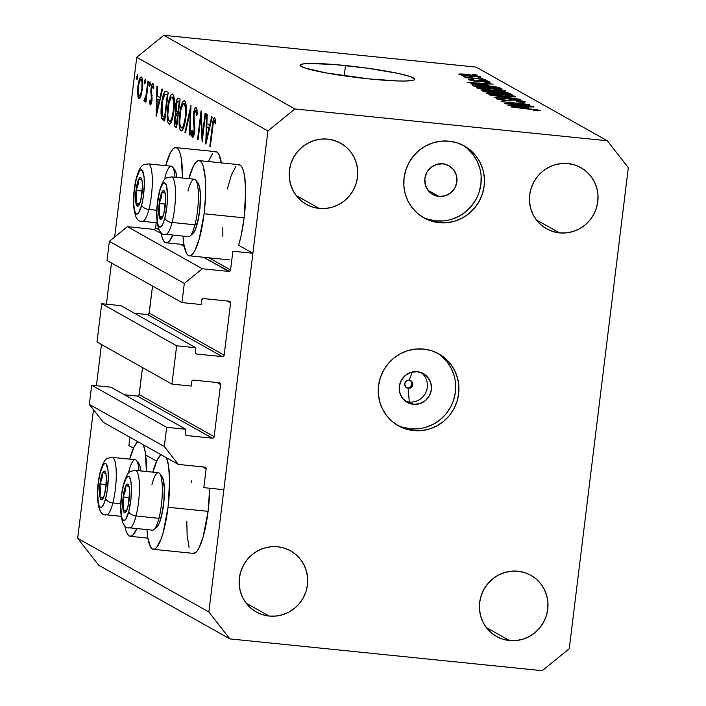 <?xml version="1.0" encoding="UTF-8"?>
<svg xmlns="http://www.w3.org/2000/svg" width="706" height="706" viewBox="0 0 706 706"><rect width="100%" height="100%" fill="white"/><g stroke="black" fill="none" stroke-linecap="round" stroke-linejoin="round"><path stroke-width="1.06" d="M232.874 251.221L252.898 253.26L238.628 245.247L252.898 253.26L223.864 489.69L203.84 487.652L206.143 468.899L202.551 466.887L206.143 468.899L205.34 467.293A1.65 1.606 -60.7 0 1 206.143 468.899L203.84 487.652L223.864 489.69L252.898 253.26L232.874 251.221L230.571 269.974A1.65 1.606 -60.7 0 1 228.77 271.439L203.496 257.249L229.397 271.378L230.571 269.974L232.874 251.221M156.247 222.717L155.611 227.888L159.3 229.953L155.611 227.888L156.247 222.717M208.897 257.796L230.571 269.974L208.897 257.796M153.811 229.353A1.65 1.606 119.3 0 0 155.611 227.888L155.002 228.991L153.811 229.353L127.38 226.661L202.34 268.748L228.77 271.439L202.34 268.748L127.38 226.661L109.359 241.337L184.319 283.424L202.34 268.748L184.319 283.424L109.359 241.337L107.012 260.496L181.971 302.583L184.319 283.424L181.971 302.583L107.012 260.496L109.359 241.337L127.38 226.661L153.811 229.353L161.083 233.43L153.811 229.353M184.248 246.438L180.33 244.241L184.248 246.438M201.192 304.542L181.971 302.583L201.192 304.542L201.739 300.05A1.65 1.606 -60.7 0 1 203.54 298.585L201.942 299.441L201.192 304.542M229.168 301.197L203.54 298.585L229.168 301.197A1.65 1.606 -60.7 0 1 230.571 302.989L226.979 300.977L230.571 302.989L230.244 301.789L229.168 301.197M152.531 286.054L149.204 313.085L224.164 355.171L230.571 302.989L224.164 355.171A1.65 1.606 -60.7 0 1 222.364 356.636L147.404 314.549A1.65 1.606 119.3 0 0 149.204 313.085L224.164 355.171L223.555 356.274L222.364 356.636L147.404 314.549L134.396 313.226L147.404 314.549L149.01 313.693L152.531 286.054M195.65 353.415L196.736 354.024L222.364 356.636L196.736 354.024A1.65 1.606 -60.7 0 1 195.333 352.232L195.659 353.432L196.736 354.024L195.65 353.415M120.929 305.663L195.88 347.749L195.333 352.232L195.88 347.749L120.929 305.663L101.708 303.704L176.659 345.79L195.88 347.749L176.659 345.79L171.955 384.108L96.996 342.022L101.708 303.704L176.659 345.79L171.955 384.108L96.996 342.022L101.708 303.704L120.929 305.663M191.176 386.067L171.955 384.108L191.176 386.067L191.732 381.584A1.65 1.606 -60.7 0 1 193.532 380.119L191.926 380.975L191.176 386.067M219.16 382.723L193.532 380.119L219.16 382.723A1.65 1.606 -60.7 0 1 220.563 384.523L216.971 382.502L220.563 384.523L220.237 383.323L219.16 382.723M142.515 367.579L139.197 394.61L214.156 436.696L220.563 384.523L214.156 436.696A1.65 1.606 -60.7 0 1 212.356 438.17L137.396 396.075A1.65 1.606 119.3 0 0 139.197 394.61L214.156 436.696L213.547 437.799L212.356 438.17L137.396 396.075L124.388 394.751L137.396 396.075L139.003 395.228L142.515 367.579M185.634 434.949L186.728 435.558L212.356 438.17L186.728 435.558A1.65 1.606 -60.7 0 1 185.325 433.766L185.652 434.967L186.728 435.558L185.634 434.949M110.913 387.188L185.872 429.274L185.325 433.766L185.872 429.274L110.913 387.188L91.692 385.238L166.651 427.324L185.872 429.274L166.651 427.324L91.692 385.238L89.344 404.397L164.295 446.483L166.651 427.324L164.295 446.483L89.344 404.397L103.358 422.329L178.318 464.416L164.295 446.483L178.318 464.416L103.358 422.329L89.344 404.397L91.692 385.238L110.913 387.188M204.749 467.107L178.318 464.416L204.749 467.107A1.65 1.606 -60.7 0 1 205.349 467.301L204.749 467.107M129.913 437.235L128.889 445.565L133.452 448.125L128.889 445.565L129.913 437.235M145.674 454.999L156.617 461.142L145.674 454.999M153.326 549.312A47.849 10.44 95.8 0 1 146.963 529.597L147.854 537.954L150.546 547.009L152.364 549.003L154.402 549.18L156.591 547.529L161.056 539.075L163.165 532.598L168.054 507.261A47.849 10.44 95.8 0 1 153.326 549.312L193.373 553.389A47.849 10.44 -84.2 0 0 208.094 511.338L168.054 507.261L169.616 480.054L168.487 465.483L166.466 457.762A47.849 10.44 95.8 0 1 168.054 507.261L208.094 511.338A47.849 10.44 -84.2 0 0 209.673 488.243L208.094 511.338L203.204 536.675L198.88 548.191L196.63 551.607L193.32 553.389M152.814 472.146A47.849 10.44 95.8 0 1 161.047 454.717L157.509 459.315L152.814 472.146M124.688 524.946L125.853 530.268L127.38 534.001L129.198 535.995L131.237 536.172L133.416 534.521L136.876 528.565A47.849 10.44 95.8 0 1 130.151 536.304A47.849 10.44 95.8 0 1 124.777 525.467M199.057 160.606A47.849 10.44 95.8 0 0 188.855 178.644L193.55 165.813L195.791 162.398L197.98 160.747L200.019 160.924L201.828 162.918L203.354 166.642L205.305 178.697L205.561 195.235L204.087 213.759L244.135 217.836A47.849 10.44 -84.2 0 0 239.105 164.692L199.057 160.606A47.849 10.44 95.8 0 1 204.087 213.759L199.198 239.096L194.874 250.612L192.623 254.019L190.444 255.669L188.405 255.501L186.587 253.507L183.895 244.444L183.004 236.086A47.849 10.44 95.8 0 0 189.358 255.81L229.406 259.887M160.721 231.436L161.895 236.766L163.421 240.499L165.23 242.485L167.278 242.661L169.458 241.011L172.917 235.063A47.849 10.44 95.8 0 1 166.192 242.802A47.849 10.44 95.8 0 1 160.809 231.965M407.636 388.256A5.154 5.013 119.3 0 0 411.554 381.293L411.836 383.737L411.219 385.644L409.93 387.188L407.644 388.256M408.227 388.362A4.121 4.007 119.3 0 0 412.728 384.699A4.121 4.007 119.3 0 0 409.224 380.207L412.313 371.991L409.224 380.207A4.121 4.007 119.3 0 0 404.723 383.879A4.121 4.007 119.3 0 0 408.227 388.362L409.277 402.032L408.227 388.362L405.535 386.879L404.723 383.879L406.25 381.116L409.224 380.207L411.907 381.69L412.613 383.102L412.233 386.226L409.798 388.212L408.227 388.362M421.305 372.636A16.503 16.026 -60.7 0 1 426.168 391.689A16.503 16.026 -60.7 0 1 409.277 402.032A16.503 16.026 119.3 0 0 426.168 391.689A16.503 16.026 119.3 0 0 421.305 372.636M413.345 404.317L409.277 402.032L413.345 404.317L407.371 402.446L402.605 398.387L399.79 392.739L399.331 386.376L401.317 380.26L405.438 375.327L411.068 372.318L417.352 371.7A16.503 16.026 -60.7 0 1 423.432 373.624A16.503 16.026 -60.7 0 1 430.651 392.845A16.503 16.026 -60.7 0 1 413.345 404.317A16.503 16.026 -60.7 0 1 407.274 402.394A16.503 16.026 -60.7 0 1 400.046 383.173A16.503 16.026 -60.7 0 1 417.352 371.7L423.326 373.571L428.092 377.631L430.916 383.279L431.366 389.641L429.38 395.757L425.259 400.69L419.629 403.7L413.345 404.317M396.798 424.844A41.248 40.074 119.3 0 0 410.345 428.771L413.584 430.589A41.248 40.074 -60.7 0 1 398.396 425.789A41.248 40.074 -60.7 0 1 380.331 377.736A41.248 40.074 -60.7 0 1 423.591 349.064L415.684 349.046L407.891 350.6L400.505 353.662L393.807 358.118L388.071 363.784L383.508 370.456L380.287 377.878L378.54 385.75L378.337 393.78L379.678 401.661L382.511 409.083L386.729 415.763L392.174 421.456L398.643 425.93L405.862 429.01L413.584 430.589L421.491 430.607L429.292 429.045L436.67 425.983L443.368 421.535L449.104 415.86L453.667 409.198L456.888 401.776L458.635 393.904L458.838 385.873L457.497 377.992L454.664 370.571L450.446 363.881L445.001 358.198L438.541 353.724L431.313 350.644L423.591 349.064A41.248 40.074 -60.7 0 1 438.779 353.865A41.248 40.074 -60.7 0 1 456.844 401.917A41.248 40.074 -60.7 0 1 413.584 430.589L410.345 428.771A41.248 40.074 119.3 0 0 453.296 400.999A41.248 40.074 119.3 0 0 437.138 352.991M422.32 216.945A41.248 40.074 119.3 0 0 435.876 220.872L439.106 222.69A41.248 40.074 -60.7 0 1 423.918 217.889A41.248 40.074 -60.7 0 1 405.862 169.837A41.248 40.074 -60.7 0 1 449.122 141.165L441.215 141.147L433.413 142.7L426.027 145.763L419.338 150.219L413.601 155.885L409.03 162.556L405.818 169.969L404.07 177.85L403.858 185.881L405.2 193.762L408.042 201.184L412.26 207.864L417.705 213.556L424.165 218.03L431.392 221.11L439.106 222.69L447.022 222.699L454.814 221.146L462.201 218.083L468.89 213.636L474.635 207.961L479.197 201.289L482.419 193.876L484.157 186.005L484.369 177.974L483.028 170.093L480.195 162.671L475.968 155.982L470.523 150.299L464.063 145.824L456.835 142.744L449.122 141.165A41.248 40.074 -60.7 0 1 464.31 145.965A41.248 40.074 -60.7 0 1 482.366 194.018A41.248 40.074 -60.7 0 1 439.106 222.69L435.876 220.872A41.248 40.074 119.3 0 0 478.827 193.1A41.248 40.074 119.3 0 0 462.668 145.092M345.499 65.552A57.742 5.321 -173 0 1 414.74 79.284A57.742 5.321 -173 0 1 369.353 78.94L326.216 72.947L304.763 67.953L300.112 65.34L301.065 64.414L304.189 63.778L309.352 63.478L334.794 64.564L367.861 68.244L397.416 73.274L410.089 76.539L414.74 79.151L413.787 80.087L405.5 81.022L398.484 80.987L369.353 78.94A57.742 5.321 -173 0 1 300.112 65.208A57.742 5.321 -173 0 1 345.499 65.552L344.237 75.86L345.499 65.552M568.003 163.589A35.062 34.065 -60.7 0 1 580.914 167.666A35.062 34.065 -60.7 0 1 596.27 208.508A35.062 34.065 -60.7 0 1 559.496 232.883L536.383 219.91L559.496 232.883L566.221 232.901L572.848 231.577L579.123 228.973L584.815 225.188L589.687 220.369L593.569 214.695L596.305 208.394L597.788 201.704L597.964 194.874L596.826 188.175L594.417 181.866L590.825 176.182L586.201 171.355L580.711 167.551L574.56 164.93L568.003 163.589L561.279 163.571L554.651 164.895L548.377 167.499L542.693 171.284L537.813 176.103L533.93 181.777L531.194 188.078L529.712 194.768L529.535 201.598L530.674 208.296L533.083 214.606L536.675 220.29L541.299 225.117L546.797 228.92L552.939 231.542L559.496 232.883A35.062 34.065 -60.7 0 1 546.585 228.806A35.062 34.065 -60.7 0 1 531.239 187.964A35.062 34.065 -60.7 0 1 568.003 163.589M517.957 571.233A35.062 34.065 -60.7 0 1 530.859 575.311A35.062 34.065 -60.7 0 1 546.215 616.162A35.062 34.065 -60.7 0 1 509.441 640.536L486.328 627.555L509.441 640.536L516.165 640.545L522.793 639.221L529.068 636.618L534.76 632.832L539.64 628.013L543.514 622.348L546.25 616.047L547.741 609.349L547.909 602.527L546.771 595.829L544.361 589.519L540.778 583.836L536.145 578.999L530.656 575.196L524.514 572.575L517.957 571.233L511.232 571.225L504.605 572.548L498.321 575.143L492.638 578.929L487.758 583.747L483.875 589.422L481.148 595.723L479.656 602.421L479.48 609.243L480.618 615.941L483.036 622.251L486.619 627.934L491.252 632.77L496.742 636.565L502.884 639.195L509.441 640.536A35.062 34.065 -60.7 0 1 496.53 636.45A35.062 34.065 -60.7 0 1 481.183 595.608A35.062 34.065 -60.7 0 1 517.957 571.233M277.679 546.762A35.062 34.065 -60.7 0 1 290.59 550.848A35.062 34.065 -60.7 0 1 305.945 591.69A35.062 34.065 -60.7 0 1 269.171 616.064L246.059 603.092L269.171 616.064L275.896 616.073L282.524 614.758L288.798 612.155L294.481 608.369L299.362 603.551L303.245 597.876L305.98 591.575L307.463 584.886L307.639 578.055L306.501 571.357L304.092 565.047L300.5 559.364L295.876 554.528L290.378 550.733L284.236 548.112L277.679 546.762L270.954 546.753L264.326 548.077L258.052 550.68L252.36 554.466L247.488 559.284L243.605 564.95L240.87 571.26L239.387 577.949L239.21 584.78L240.349 591.469L242.758 597.788L246.35 603.462L250.974 608.298L256.472 612.102L262.614 614.723L269.171 616.064A35.062 34.065 -60.7 0 1 256.26 611.987A35.062 34.065 -60.7 0 1 240.905 571.136A35.062 34.065 -60.7 0 1 277.679 546.762M327.734 139.117A35.062 34.065 -60.7 0 1 340.645 143.194A35.062 34.065 -60.7 0 1 355.992 184.045A35.062 34.065 -60.7 0 1 319.227 208.42L296.105 195.438L319.227 208.42L325.943 208.429L332.57 207.105L338.854 204.502L344.537 200.725L349.417 195.897L353.3 190.232L356.036 183.931L357.518 177.232L357.695 170.411L356.556 163.713L354.147 157.403L350.555 151.719L345.922 146.883L340.433 143.08L334.291 140.459L327.734 139.117L321.009 139.108L314.382 140.432L308.107 143.036L302.415 146.813L297.535 151.64L293.661 157.306L290.925 163.607L289.442 170.305L289.266 177.127L290.404 183.825L292.813 190.135L296.396 195.818L301.03 200.654L306.519 204.458L312.661 207.079L319.227 208.42A35.062 34.065 -60.7 0 1 306.316 204.343A35.062 34.065 -60.7 0 1 290.96 163.492A35.062 34.065 -60.7 0 1 327.734 139.117M438.876 196.418L427.995 190.311L438.876 196.418A16.503 16.026 -60.7 0 1 432.804 194.494A16.503 16.026 -60.7 0 1 425.577 175.273A16.503 16.026 -60.7 0 1 442.883 163.801A16.503 16.026 -60.7 0 1 448.954 165.725A16.503 16.026 -60.7 0 1 456.182 184.946A16.503 16.026 -60.7 0 1 438.876 196.418L432.902 194.547L428.136 190.488L425.312 184.84L424.862 178.477L426.848 172.361L430.969 167.428L436.599 164.419L442.883 163.801L448.857 165.672L453.623 169.731L456.447 175.379L456.897 181.742L454.911 187.858L450.79 192.791L445.159 195.8L438.876 196.418M628.322 167.666L569.265 648.69L542.234 670.7L229.874 638.895L98.699 565.241L229.874 638.895L208.852 611.987L267.909 130.963L136.735 57.31L114.672 237.013L136.735 57.31L267.909 130.963L294.94 108.953L607.301 140.759L476.126 67.105L163.766 35.3L294.94 108.953L163.766 35.3L136.735 57.31L163.766 35.3L476.126 67.105L607.301 140.759L628.322 167.666L569.265 648.69L542.234 670.7L229.874 638.895L208.852 611.987L77.678 538.334L208.852 611.987L267.909 130.963L294.94 108.953L607.301 140.759L628.322 167.666M111.486 263.003L106.429 304.189L111.486 263.003M101.47 344.537L96.413 385.714L101.47 344.537M93.474 409.683L77.678 538.334L98.699 565.241L77.678 538.334L93.474 409.683M202.366 135.543L205.119 113.136L205.649 113.437L202.145 141.968L200.857 117.24L198.095 139.7L197.565 139.4L201.069 110.86L202.366 135.543L201.069 110.86L197.565 139.4L198.095 139.7L200.857 117.24L202.145 141.968L205.649 113.437L205.119 113.136L202.366 135.543L202.931 135.605L202.366 135.543M192.411 137.282L192.411 137.282C193.329 137.511 194.088 135.57 194.697 131.448L194.009 114.416L195.774 110.233L197.071 110.365L195.774 110.233L196.497 115.722L197.177 114.566L196.136 107.312C195.077 107.1 194.194 109.359 193.479 114.072L194.053 114.134L193.479 114.072L194.679 108.839L195.968 107.25L197.009 109.721L197.177 114.566L196.497 115.722L195.774 110.233L194.821 111.063L194.194 113.216L193.894 117.761L194.865 129.675L193.982 135.12L192.553 137.335L191.803 136.081L191.414 131.563L192.111 130.081L192.509 133.911L193.17 134.361L194.291 129.163L193.294 119.693L193.479 114.072L194.15 131.272L192.826 134.396L192.111 130.081L191.414 131.563L192.597 137.335M190.973 105.194L190.073 135.19L189.499 134.864L190.276 111.266L185.519 132.64L184.946 132.313L190.973 105.194L184.946 132.313L185.519 132.64L190.276 111.266L189.499 134.864L190.073 135.19L190.973 105.194M184.557 100.808C182.545 100.57 180.886 104.991 179.589 114.063L180.154 114.125L179.589 114.063C178.627 123.426 179.077 129.013 180.921 130.839L181.557 130.901L180.921 130.839C182.942 130.981 184.593 126.515 185.872 117.452C186.816 108.212 186.375 102.67 184.557 100.808L185.634 102.538L186.252 106.359L185.96 116.711L183.675 127.627L182.263 130.363L181.08 130.91L179.836 129.119L179.2 125.289L179.421 115.563L181.46 104.912L182.792 101.805L184.204 100.693M172.635 94.119C170.614 93.88 168.963 98.293 167.666 107.374L168.231 107.427L167.666 107.374C166.704 116.728 167.145 122.314 168.999 124.141L169.634 124.203L168.999 124.141C171.011 124.282 172.661 119.817 173.95 110.754C174.885 101.514 174.453 95.972 172.635 94.119L173.711 95.848L174.329 99.661L174.038 110.012L171.752 120.929L170.34 123.665L169.158 124.212L167.904 122.42L167.269 118.599L167.499 108.865L169.537 98.213L170.87 95.107L172.273 93.995M162.539 89.23L156.211 116.172L156.882 86.053L157.464 86.379L157.226 96.016L159.927 97.534L161.956 88.903L162.539 89.23L161.956 88.903L159.927 97.534L157.226 96.016L157.464 86.379L156.882 86.053L156.132 116.137L162.539 89.23M137.546 74.81L136.761 76.901L137.802 77.007L136.761 76.901L136.964 79.566L137.758 77.466L137.546 74.81L137.608 78.357L137.07 79.575L136.699 78.666L137.494 74.792M208.208 161.921L212.665 153.467M214.853 151.816L216.892 151.993L218.71 153.987L221.402 163.042M238.019 164.825L240.058 165.001L241.876 166.995L243.402 170.72L244.576 176.05L245.697 190.629L244.135 217.836L241.161 235.513L238.628 245.247A47.849 10.44 -84.2 0 0 244.135 217.836L204.087 213.759A47.849 10.44 95.8 0 1 189.358 255.81M222.875 236.395L222.831 227.711M227.35 189.067L231.374 174.929L235.839 166.475M191.308 482.569L191.705 480.839M189.076 547.362L187.125 535.307L186.799 521.213M141.447 76.998C140 76.777 138.808 79.928 137.873 86.467L138.438 86.52L137.873 86.467L137.564 94.216L138.367 94.295L137.564 94.216L138.791 98.575L140.882 96.06L142.383 89L140.353 97.357L139.038 98.663L137.988 97.225L137.661 88.506L139.47 79.187L140.979 76.919L142.224 78.216L142.744 82.778L142.383 89C143.071 82.311 142.753 78.313 141.447 76.998L141.165 76.91M145.268 79.143L144.483 81.243L145.524 81.349L144.483 81.243L144.686 83.899L145.471 81.799L145.268 79.143L145.524 81.331L144.898 83.837L144.421 83.008L145.215 79.125M144.271 101.655L145.754 98.814L146.319 98.875L145.754 98.814L145.374 101.885L145.913 102.185L148.472 81.331L147.942 81.031L148.472 81.331L145.913 102.185L145.374 101.885L145.754 98.814L144.633 101.567L143.892 100.676L145.807 96.634L147.942 81.031L146.107 95.142L143.892 100.676L144.377 101.682M150.087 81.843L149.293 83.943L150.334 84.049L149.293 83.943L149.504 86.6L150.29 84.499L150.087 81.843L150.14 85.4L149.601 86.609L149.24 85.708L150.025 81.834M153.008 83.484C152.187 83.343 151.516 85.108 150.987 88.797L151.552 88.85L150.987 88.797L150.793 92.133L151.569 92.212L150.793 92.133L151.225 95.495L152.161 95.592L151.225 95.495L151.578 97.993L152.222 98.063L151.578 97.993L151.499 99.97L152.064 100.031L151.499 99.97L150.59 102.458L150.104 99.846L149.522 101.426L150.246 101.505L149.522 101.426L150.272 105.026L152.046 100.173L151.261 103.87L150.113 104.867L149.522 101.426L150.104 99.846L150.705 102.476L151.419 100.508L150.899 89.653L151.613 85.523L152.743 83.44L153.608 84.605L153.908 87.006L153.317 88.744L152.408 86.132L151.534 88.982L152.046 100.173L151.534 88.982L152.717 86.061L153.317 88.744L153.908 87.006L152.849 83.44M166.351 91.365C164.419 90.377 162.839 94.445 161.595 103.561L162.159 103.623L161.595 103.561L162.486 98.037L164.392 92.089L165.733 91.162L168.196 92.407L164.692 120.938L162.556 119.552L161.418 117.055L161.021 112.051L161.595 103.561C160.791 110.021 160.836 114.893 161.727 118.176L164.692 120.938L168.196 92.407L165.76 91.171M178.512 98.196C177.356 97.693 176.394 100.031 175.609 105.229L176.173 105.282L175.609 105.229L175.865 113.163L178.362 113.419L175.865 113.163L174.426 118.846L174.991 118.908L174.426 118.846C173.967 123.974 174.303 126.683 175.45 126.983L176.685 127.106L175.45 126.983L176.615 127.636L180.118 99.105L178.512 98.196L180.118 99.105L176.615 127.636L174.532 125.747L174.267 120.488L175.865 113.163L175.344 108.874L175.856 103.544L176.924 99.537L178.247 98.099M212.224 117.125L205.896 144.077L206.567 113.948L207.149 114.275L206.911 123.921L209.611 125.439L211.641 116.799L212.224 117.125L211.641 116.799L209.611 125.439L206.911 123.921L207.149 114.275L206.567 113.948L205.817 144.033L212.224 117.125M214.774 117.778C213.574 118.114 212.7 121.185 212.162 126.992L212.727 127.054L212.162 126.992L209.797 146.266L210.326 146.566L212.656 127.583C212.991 123.638 213.565 121.335 214.386 120.691L215.701 120.823L214.121 120.744L213.318 122.923L210.326 146.566L209.797 146.266L213.186 120.311L213.989 118.158L214.774 117.778L215.807 121.873L215.224 123.894L214.386 120.691L215.224 123.894L215.807 121.873L214.58 117.717M510.429 103.985L533.357 106.606L504.666 103.385L524.496 104.241L501.534 101.62L529.562 104.479L510.429 103.985L529.562 104.479L501.534 101.62L524.496 104.241L505.328 103.756L532.739 106.262L510.429 103.985M499.601 99.193L499.53 99.758L499.601 99.193L503.863 99.087L502.884 98.699C497.651 98.205 495.471 98.266 496.344 98.875L505.752 100.631C510.041 101.02 512.071 100.976 511.841 100.508C511.312 100.084 512.582 99.987 515.654 100.217L521.663 101.382C522.281 101.841 520.569 101.885 516.536 101.514L517.524 101.893C523.393 102.458 525.882 102.405 524.99 101.743L514.956 99.855L523.826 101.293L525.255 101.946L523.834 102.291L517.524 101.893L516.536 101.514L521.778 101.452L515.062 100.155L512.362 100.111L510.562 100.896L503.352 100.358L496.194 98.778L501.242 98.549L503.863 99.087L499.716 99.255L505.196 100.287L508.143 100.455L509.882 99.581L514.956 99.855L509.176 99.687L507.852 100.464L499.416 99.008L499.327 99.722M489.893 95.089L520.446 99.352L494.2 97.499L516.88 98.858L489.893 95.089L516.88 98.858L494.2 97.499L520.446 99.352L489.893 95.089M515.486 96.404L514.347 96.943L508.735 96.74L492.188 94.807L486.496 93.201L492.859 93.095L506.873 94.586L515.486 96.404L498.771 93.616C490.582 92.76 486.566 92.715 486.725 93.474C489.867 94.551 495.577 95.495 503.837 96.307L515.733 96.651M505.575 90.836L504.437 91.374L499.954 91.251L482.277 89.238L476.585 87.641L482.948 87.535L496.962 89.027L505.575 90.836L488.861 88.056C480.671 87.2 476.647 87.147 476.815 87.906C479.956 88.982 485.657 89.927 493.926 90.739L505.823 91.092M488.128 85.055L467.125 82.302L493.247 84.085L486.037 83.89L488.128 85.055L486.037 83.89L493.247 84.085L467.125 82.302L488.128 85.055M472.596 74.333L477.221 75.083L472.596 74.333M467.663 74.501L480.274 76.733L473.038 76.575L462.068 75.189L459.227 74.501L458.812 74.192L459.474 74.015L467.663 74.501C461.75 73.874 458.856 73.839 458.988 74.386L471.211 76.398C477.23 77.033 480.195 77.086 480.098 76.539L467.663 74.501M478.324 77.545L482.948 78.304L478.324 77.545M474.158 78.225L485.349 79.654L464.963 77.572L467.601 77.554L463.754 76.557L474.158 78.225L463.754 76.557L467.601 77.554L464.963 77.572L485.349 79.654L474.158 78.225M482.507 79.893L487.131 80.652L482.507 79.893M471.687 80.184L471.634 80.669L471.687 80.184L474.194 80.078L473.214 79.699C469.508 79.372 468.043 79.434 468.802 79.893L475.985 81.261C479.506 81.552 481.086 81.472 480.724 81.04L486.937 81.711L483.831 81.808L484.81 82.196C488.852 82.558 490.546 82.496 489.893 82.028L481.845 80.537L488.94 81.675L490.079 82.178L489.161 82.434L484.81 82.196L483.831 81.808L486.937 81.711L482.966 80.934L479.268 81.464L473.497 80.961L468.616 79.76L472.049 79.602L474.194 80.078L471.846 80.255L474.962 80.872L481.845 80.537L474.962 80.872L471.564 80.06L471.493 80.643M483.884 85.338L497.589 87.2L502.072 89.044L474.044 86.185L471.935 84.764L476.382 84.702L483.884 85.338L471.935 84.764L474.044 86.185L502.072 89.044L500.316 88.056L500.219 88.85L500.316 88.056C497.553 87.032 492.073 86.123 483.884 85.338L483.884 85.338M500.122 91.727L508.638 93.016L511.991 94.604L483.954 91.754L481.863 90.544L482.675 90.236L500.122 91.727L487.519 90.509C482.939 90.086 481.13 90.156 482.11 90.712L483.954 91.754L511.991 94.604L510.156 93.58L510.05 94.41L510.156 93.58L500.122 91.727M528.935 107.965L507.932 105.212L534.054 106.994L526.852 106.8L528.935 107.965L526.852 106.8L534.054 106.994L507.932 105.212L528.935 107.965M537.495 110.268L533.348 110.454L540.805 110.621L533.348 110.454L537.46 110.392L535.713 109.845L511.056 106.968L536.613 109.677L540.805 110.621L511.056 106.968L534.76 109.704L537.495 110.268L537.504 110.824M428.154 219.292L435.876 220.872L443.783 220.89M451.575 219.328L458.962 216.265L465.651 211.818L471.396 206.143L475.959 199.48M479.18 192.058L480.927 184.187L481.13 176.156M479.789 168.275L476.956 160.853L472.738 154.164L467.284 148.481M402.632 427.192L410.345 428.771L418.252 428.789M426.053 427.227L433.44 424.165L440.129 419.717L445.865 414.043L450.437 407.38M453.649 399.958L455.396 392.086L455.599 384.055M454.267 376.174L451.425 368.753L447.207 362.063L441.762 356.38M405.323 401.096A16.503 16.026 119.3 0 0 409.277 402.032A16.503 16.026 -60.7 0 1 405.323 401.096M461.909 74.686L469.949 75.983L477.168 76.23L470.54 76.327L461.909 74.686L461.856 75.154L461.812 74.589L468.484 74.871L477.168 76.23L477.203 76.892M463.754 76.557L463.251 76.777M486.937 81.711L486.999 82.364M476.85 81.34L476.929 80.66L476.85 81.34M485.904 85.02L486.037 83.89L485.904 85.02M484.643 84.605L470.32 82.981L482.966 83.67L484.616 84.852L482.966 83.67L470.346 82.77L484.643 84.605M471.935 84.764L472.367 85.241M475.659 85.585L476.7 86.176L498.18 88.356L476.665 86.45L475.659 85.585L475.562 86.344L475.367 85.17L484.457 85.682L491.544 86.511L498.18 88.356L491.544 86.511L475.367 85.17M480.08 88.241L486.875 89.644L500.148 90.906L502.469 90.703L500.528 89.962L490.37 88.488L482.436 87.853L480.08 88.241L489.399 88.391L502.301 90.509C502.407 91.074 499.424 91.03 493.353 90.394L480.08 88.241L480.009 88.815L479.912 88.065L479.824 88.779M502.301 90.509L502.39 91.365M493.997 92.036L494.059 91.489L493.997 92.036M485.596 91.171L494.985 92.592L486.575 92.018L485.596 91.171L485.507 91.912L485.181 90.818L485.596 91.171C484.413 90.712 485.419 90.624 488.596 90.906L493.017 91.603L494.95 92.874L493.017 91.603L488.084 90.853L485.349 90.747L485.048 91.859M497.121 92.283L498.26 92.927L508.091 93.924L498.224 93.21L497.121 92.283L497.024 93.086L497.121 92.283C496.106 91.824 497.324 91.754 500.757 92.071L505.911 92.865L508.055 94.207L506.087 92.91L500.757 92.071L496.856 91.939L496.671 93.051M489.999 93.801L503.263 95.963L511.691 96.448L512.3 96.131L510.447 95.531L492.356 93.413L489.999 93.801L499.31 93.96L512.221 96.078C512.318 96.634 509.335 96.598 503.263 95.963L489.999 93.801L489.929 94.383L489.832 93.633L489.743 94.348M512.221 96.078L512.309 96.934M521.663 101.382L521.76 102.238M508.673 100.87L508.77 100.128L508.673 100.87M509.035 100.879L509.176 99.687L509.035 100.879M526.711 107.939L526.852 106.8L526.711 107.939M525.449 107.524L511.126 105.891L523.781 106.58L525.423 107.762L523.781 106.58L511.153 105.679L525.449 107.524M477.168 76.23L461.83 74.562M175.891 147.598A47.849 10.44 95.8 0 0 165.681 165.636L170.375 152.805L172.626 149.39L174.806 147.739L176.844 147.916L178.662 149.901L180.189 153.634L181.354 158.965L182.492 177.991A47.849 10.44 95.8 0 0 175.891 147.598L215.93 151.684A47.849 10.44 -84.2 0 1 221.375 162.883M129.648 459.138L134.343 446.307L137.873 441.709A47.849 10.44 95.8 0 0 129.648 459.138M143.3 444.754L145.321 452.475L146.451 471.502A47.849 10.44 95.8 0 0 143.3 444.754M139.108 96.016C138.129 94.922 137.891 91.833 138.411 86.75C139.126 81.781 140.035 79.381 141.129 79.557L142.533 79.699L141.129 79.557C142.135 80.563 142.374 83.608 141.853 88.682L142.418 88.735L141.853 88.682C141.138 93.66 140.22 96.104 139.108 96.016L138.138 91.506L138.923 83.67L140.406 79.769L142.533 79.654M145.101 100.799L143.892 100.676L145.101 100.799M146.769 95.213L146.107 95.142L146.769 95.213M147.642 88.1L147.077 88.038L147.642 88.1M150.705 102.476L151.64 102.564M151.64 102.582L150.59 102.458M153.855 86.176L152.717 86.061M160.571 97.604L159.927 97.534L160.571 97.604M156.856 110.595L157.147 99.105L160.147 99.414L157.147 99.105L159.918 100.367L159.274 100.305L156.856 110.595L157.5 110.665L156.856 110.595L159.274 100.305L157.147 99.105L156.856 110.595M164.763 120.391L163.492 120.267L164.763 120.391M164.992 118.502L161.727 118.176L164.992 118.502M164.825 94.419L162.618 100.631L161.692 110.868L162.362 115.652L164.516 117.717L167.304 95.028L166.616 94.648L167.904 94.781L164.825 94.419L167.869 95.089L167.304 95.028L164.516 117.717L165.08 117.77L162.362 115.652L162.133 103.87C162.742 98.858 163.642 95.707 164.825 94.419L167.94 94.489M169.334 121.203C167.825 119.711 167.454 115.202 168.204 107.674C169.281 100.261 170.64 96.713 172.299 97.057L174.029 97.234L172.299 97.057C173.782 98.505 174.161 102.979 173.411 110.463L173.976 110.524L173.411 110.463C172.343 117.831 170.984 121.414 169.334 121.203L168.134 118.414L167.807 114.734L168.972 103.058L171.196 97.349L174.02 97.163M176.438 124.406L175.715 124L174.973 119.093C175.635 115.396 176.376 114.045 177.206 115.06L178.15 115.157L177.206 115.06L178.133 115.316L177.568 115.263L176.438 124.406L177.003 124.468L176.438 124.406L177.568 115.263L176.041 115.237L174.867 120.144L175.114 123.259L176.438 124.406M178.168 115.034L177.206 115.06M177.921 112.333L176.491 111.177L176.147 105.529C176.835 101.69 177.612 100.278 178.468 101.302L179.836 101.435L178.468 101.302L179.792 101.788L179.227 101.726L177.921 112.333L178.486 112.395L177.921 112.333L179.227 101.726L178.036 101.126L177.259 101.514L175.997 107.4L176.341 110.807L177.921 112.333M179.853 101.311L178.468 101.302M183.463 128.183L181.257 127.892C179.756 126.409 179.377 121.9 180.127 114.372C181.204 106.95 182.563 103.411 184.222 103.747L185.96 103.923L184.222 103.747C185.713 105.203 186.084 109.677 185.343 117.161L185.899 117.214L185.343 117.161C184.266 124.53 182.907 128.104 181.257 127.892L182.351 127.521L183.516 125.403L185.343 117.161L185.616 108.186L184.222 103.747M190.082 134.925L189.499 134.864L190.082 134.925M190.849 111.327L190.276 111.266L190.849 111.327M185.581 132.375L184.946 132.313L185.581 132.375M197.071 110.339L195.774 110.233M192.182 131.643L191.414 131.563L192.182 131.643M194.141 134.555L192.826 134.396M194.715 131.325L194.15 131.272L194.715 131.325M194.909 127.433L194.212 127.362L194.909 127.433M194.627 124.159L193.753 124.071L194.627 124.159M201.492 117.302L200.857 117.24L201.492 117.302M198.13 139.453L197.565 139.4L198.13 139.453M210.256 125.5L209.611 125.439L210.256 125.5M206.549 138.491L206.832 127.001L209.832 127.309L206.832 127.001L209.611 128.263L208.967 128.201L206.549 138.491L207.193 138.561L206.549 138.491L208.967 128.201L206.832 127.001L206.549 138.491M215.762 121.423L214.73 121.317L215.762 121.423M215.701 120.805L214.386 120.691M140.812 96.228L139.303 96.078L140.821 93.713L141.853 88.682L142.065 82.576L141.129 79.557M171.54 121.485L169.572 121.282L171.011 119.967L171.982 117.584L173.552 109.262L173.694 101.487L172.299 97.057M185.943 103.853L183.128 104.047L180.895 109.748L179.73 121.432L180.065 125.103L181.257 127.892M160.306 200.592L159.168 203.46A14.438 3.151 95.8 0 1 160.43 196.515L161.197 197.698L160.306 200.592L161.197 197.698L160.43 196.515L159.715 199.816L158.718 210.803L159.185 216.574L160.456 219.239L162.195 218.066L163.916 213.38L165.628 199.092L165.16 193.32L163.889 190.664L162.151 191.829L160.43 196.515A14.438 3.151 95.8 0 1 162.151 191.829A14.438 3.151 95.8 0 1 165.16 193.32A14.438 3.151 95.8 0 1 165.539 196.25A14.438 3.151 95.8 0 1 165.178 206.434A14.438 3.151 95.8 0 1 163.713 214.139A14.438 3.151 95.8 0 1 162.195 218.066A14.438 3.151 95.8 0 1 159.185 216.574L162.195 218.066L163.871 213.547L162.195 218.066L159.185 216.574A14.438 3.151 95.8 0 1 159.168 203.46L159.715 210.07L159.185 216.574L162.671 216.927L159.185 216.574L159.715 210.07L159.168 203.46L160.306 200.592M187.999 191.061A28.875 6.301 95.8 0 1 195.738 180.083A28.875 6.301 95.8 0 1 194.98 224.799A28.875 6.301 95.8 0 1 190.038 236.069L192.897 233.615A26.069 5.683 -84.2 0 0 197.362 223.44L194.98 224.799L172.07 222.469A6.601 3.662 -165.6 0 1 164.869 217.96A22.274 4.863 95.8 0 1 157.57 222.893A22.274 4.863 95.8 0 1 159.477 191.935A6.601 3.662 -165.6 0 1 159.512 190.894A6.601 3.662 14.4 0 0 159.477 191.935L161.445 186.057L163.527 183.057L164.507 182.801L166.166 184.813L166.775 187.002L167.499 197.256L166.969 205.799L164.869 217.96L162.901 223.837L160.818 226.838L159.838 227.094L158.179 225.082L157.57 222.893L156.847 212.638L157.376 204.096L159.477 191.935A22.274 4.863 95.8 0 1 166.775 187.002A22.274 4.863 95.8 0 1 164.869 217.96A6.601 3.662 14.4 0 0 172.07 222.469A28.875 6.301 95.8 0 1 165.654 234.321L188.564 236.66A28.875 6.301 -84.2 0 0 194.98 224.799A28.875 6.301 -84.2 0 0 198.395 195.165A28.875 6.301 -84.2 0 0 194.415 179.209L171.505 176.879A28.875 6.301 95.8 0 1 175.485 192.835A28.875 6.301 95.8 0 1 172.07 222.469L194.98 224.799L197.362 223.44L195.059 230.315L192.623 233.827M164.957 234.065A28.875 6.301 -84.2 0 0 172.07 222.469A28.875 6.301 -84.2 0 0 172.202 177.135M196.939 182.289L197.98 182.978L199.604 187.214L200.398 194.635L199.824 209.205L197.362 223.44A26.069 5.683 -84.2 0 0 198.051 183.066L195.738 180.083M165.566 196.736L165.16 193.32L162.151 191.829L161.197 197.698L162.151 191.829L165.16 193.32L165.566 196.727M165.416 204.096L159.168 203.46L165.416 204.096M124.274 494.094L123.135 496.962A14.438 3.151 95.8 0 1 124.388 490.017L125.156 491.208L124.274 494.094L125.156 491.208L124.388 490.017L123.674 493.317L122.676 504.305L123.153 510.085L124.424 512.741L126.153 511.568L127.883 506.89L129.595 492.603L129.119 486.822L127.848 484.166L126.118 485.331L124.388 490.017A14.438 3.151 95.8 0 1 126.118 485.331A14.438 3.151 95.8 0 1 129.119 486.822A14.438 3.151 95.8 0 1 129.498 489.761A14.438 3.151 95.8 0 1 129.136 499.945A14.438 3.151 95.8 0 1 127.68 507.649A14.438 3.151 95.8 0 1 126.153 511.568A14.438 3.151 95.8 0 1 123.153 510.085L126.153 511.568L127.839 507.058L126.153 511.568L123.153 510.085A14.438 3.151 95.8 0 1 123.135 496.962L123.674 503.581L123.153 510.085L126.63 510.438L123.153 510.085L123.674 503.581L123.135 496.962L124.274 494.094M151.958 484.572A28.875 6.301 95.8 0 1 159.697 473.585A28.875 6.301 95.8 0 1 158.938 518.31A28.875 6.301 95.8 0 1 153.996 529.579L156.864 527.126A26.069 5.683 -84.2 0 0 161.321 516.942L158.938 518.31L136.029 515.971A6.601 3.662 -165.6 0 1 128.827 511.462A22.274 4.863 95.8 0 1 121.529 516.395A22.274 4.863 95.8 0 1 123.444 485.446A6.601 3.662 -165.6 0 1 123.471 484.395A6.601 3.662 14.4 0 0 123.444 485.446L126.453 477.662L128.466 476.303L129.357 476.894L130.742 480.512L131.422 486.858L130.928 499.301L128.827 511.462L125.818 519.237L123.797 520.604L122.138 518.592L121.529 516.395L120.805 506.14L121.882 493.3L123.444 485.446A22.274 4.863 95.8 0 1 130.742 480.512A22.274 4.863 95.8 0 1 128.827 511.462A6.601 3.662 14.4 0 0 136.029 515.971A28.875 6.301 95.8 0 1 129.613 527.832L152.522 530.162A28.875 6.301 -84.2 0 0 158.938 518.31A28.875 6.301 -84.2 0 0 162.354 488.667A28.875 6.301 -84.2 0 0 158.373 472.711L135.464 470.381A28.875 6.301 95.8 0 1 139.453 486.337A28.875 6.301 95.8 0 1 136.029 515.971L158.938 518.31L161.321 516.942L159.018 523.826L156.591 527.329M128.916 527.567A28.875 6.301 -84.2 0 0 136.029 515.971A28.875 6.301 -84.2 0 0 136.17 470.646M160.906 475.791L162.848 478.147L164.357 488.146L163.783 502.716L161.321 516.942A26.069 5.683 -84.2 0 0 162.009 476.568L159.697 473.585M129.516 490.14L129.119 486.822L126.118 485.331L125.156 491.208L126.118 485.331L129.119 486.822L129.516 490.14M129.374 497.598L123.135 496.962L129.374 497.598M104.664 494.041L102.988 498.56L99.978 497.077L100.508 490.573L99.961 483.954L106.209 484.59L99.961 483.954L100.508 490.573L99.978 497.077A14.438 3.151 95.8 0 1 99.961 483.954L101.099 481.086L99.961 483.954A14.438 3.151 95.8 0 1 101.223 477.009L101.991 478.191L101.099 481.086L101.991 478.191L101.223 477.009L100.508 480.309L99.511 491.297L99.978 497.077L101.249 499.733L102.988 498.56L104.709 493.882L106.421 479.595L105.953 473.814L104.682 471.158L102.944 472.323L101.223 477.009A14.438 3.151 95.8 0 1 102.944 472.323A14.438 3.151 95.8 0 1 105.953 473.814A14.438 3.151 95.8 0 1 106.332 476.753A14.438 3.151 95.8 0 1 105.971 486.937A14.438 3.151 95.8 0 1 104.506 494.641A14.438 3.151 95.8 0 1 102.988 498.56A14.438 3.151 95.8 0 1 99.978 497.077L102.988 498.56L104.664 494.05M105.662 498.454A22.274 4.863 95.8 0 1 98.363 503.387A22.274 4.863 95.8 0 1 100.278 472.429A6.601 3.662 -165.6 0 1 100.305 471.387A6.601 3.662 14.4 0 0 100.278 472.429L103.288 464.654L105.3 463.295L106.191 463.886L108.009 470.39L108.292 477.759L107.215 490.599L105.662 498.454L103.694 504.331L101.611 507.332L100.631 507.596L98.972 505.584L98.363 503.387L97.64 493.132L98.716 480.292L100.278 472.429A22.274 4.863 95.8 0 1 107.568 467.504A22.274 4.863 95.8 0 1 105.662 498.454A6.601 3.662 14.4 0 0 112.863 502.963A6.601 3.662 -165.6 0 1 105.662 498.454M105.75 514.559A28.875 6.301 -84.2 0 0 112.863 502.963A28.875 6.301 95.8 0 1 106.447 514.824L121.114 516.315M120.708 503.766L112.863 502.963L120.708 503.766M106.447 514.824C97.269 517.119 95.01 493.529 100.287 471.44C105.203 456.129 106.738 458.829 112.298 457.373A28.875 6.301 95.8 0 1 116.278 473.329A28.875 6.301 95.8 0 1 112.863 502.963A28.875 6.301 -84.2 0 0 112.995 457.638M128.792 471.564A28.875 6.301 95.8 0 1 136.532 460.577A28.875 6.301 95.8 0 1 138.985 470.743A28.875 6.301 -84.2 0 0 135.208 459.703L112.298 457.373M137.732 462.783L139.673 465.139L140.909 471.078M140.891 470.937A26.069 5.683 -84.2 0 0 138.844 463.56L136.532 460.577M106.35 477.132L105.953 473.814L102.944 472.323L101.991 478.191L102.944 472.323L105.953 473.814L106.35 477.132M99.978 497.077L103.464 497.43L99.978 497.077M137.141 187.584L136.002 190.452A14.438 3.151 95.8 0 1 137.255 183.507L138.032 184.69L137.141 187.584L138.032 184.69L137.255 183.507L136.549 186.799L135.543 197.795L136.02 203.566L137.291 206.231L139.02 205.058L140.75 200.372L142.462 186.084L141.985 180.312L140.715 177.647L138.985 178.821L137.255 183.507A14.438 3.151 95.8 0 1 138.985 178.821A14.438 3.151 95.8 0 1 141.985 180.312A14.438 3.151 95.8 0 1 142.365 183.242A14.438 3.151 95.8 0 1 142.012 193.426A14.438 3.151 95.8 0 1 140.547 201.131A14.438 3.151 95.8 0 1 139.02 205.058A14.438 3.151 95.8 0 1 136.02 203.566L139.02 205.058L140.706 200.539L139.02 205.058L136.02 203.566A14.438 3.151 95.8 0 1 136.002 190.452L136.549 197.062L136.02 203.566L139.506 203.919L136.02 203.566L136.549 197.062L136.002 190.452L137.141 187.584M141.694 204.952A22.274 4.863 95.8 0 1 134.396 209.885A22.274 4.863 95.8 0 1 136.311 178.927A6.601 3.662 -165.6 0 1 136.346 177.886A6.601 3.662 14.4 0 0 136.311 178.927L139.329 171.152L140.362 170.049L142.233 170.384L144.05 176.879L144.333 184.248L143.256 197.098L141.694 204.952L138.685 212.727L136.673 214.086L135.781 213.494L134.396 209.885L133.716 203.54L134.211 191.088L136.311 178.927A22.274 4.863 95.8 0 1 143.609 173.994A22.274 4.863 95.8 0 1 141.694 204.952A6.601 3.662 14.4 0 0 148.904 209.461A6.601 3.662 -165.6 0 1 141.694 204.952M141.791 221.057A28.875 6.301 -84.2 0 0 148.904 209.461A28.875 6.301 95.8 0 1 142.488 221.313L157.156 222.814M156.75 210.256L148.904 209.461L156.75 210.256M142.488 221.313C133.31 223.608 131.051 200.027 136.329 177.938C141.244 162.627 142.78 165.319 148.339 163.871A28.875 6.301 95.8 0 1 152.319 179.818A28.875 6.301 95.8 0 1 148.904 209.461A28.875 6.301 -84.2 0 0 149.037 164.127M164.825 178.053A28.875 6.301 95.8 0 1 172.573 167.066A28.875 6.301 95.8 0 1 175.017 177.232A28.875 6.301 -84.2 0 0 171.24 166.201L148.339 163.871M173.773 169.281L175.715 171.637L176.941 177.577M176.924 177.427A26.069 5.683 -84.2 0 0 174.876 170.049L172.573 167.066M142.391 183.631L141.985 180.312L138.985 178.821L138.032 184.69L138.985 178.821L141.985 180.312L142.391 183.631M142.25 191.088L136.002 190.452L142.25 191.088M130.151 536.304L147.881 538.113M166.192 242.802L183.922 244.603M461.812 74.598L461.75 75.127M475.27 85.249L475.138 86.3M171.505 176.879C165.945 178.327 164.41 175.635 159.494 190.947C154.217 213.035 156.476 236.616 165.654 234.321M135.464 470.381C129.904 471.837 128.377 469.137 123.462 484.448C118.176 506.537 120.444 530.127 129.613 527.832"/></g></svg>
